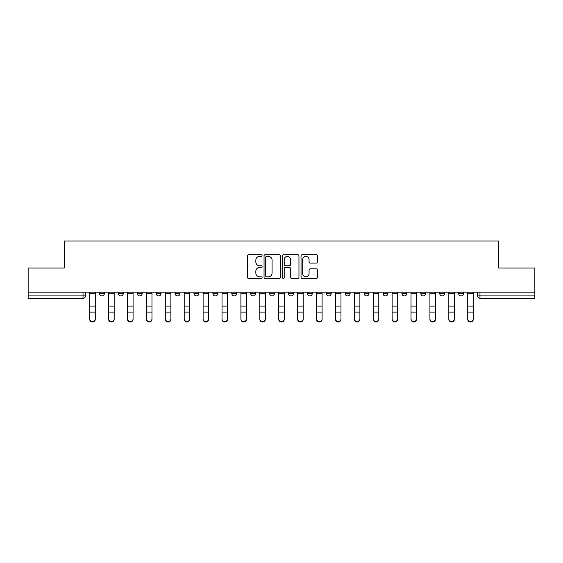 <?xml version="1.0" encoding="UTF-8"?>
<svg xmlns="http://www.w3.org/2000/svg" width="563" height="563" viewBox="0 0 563 563"><rect width="100%" height="100%" fill="white"/><g stroke="black" fill="none" stroke-linecap="round" stroke-linejoin="round"><path stroke-width="0.84" d="M262.112 255.539A0.83 0.83 0 0 0 261.281 254.701L248.649 254.701A1.189 1.189 0 0 0 247.46 255.891L247.46 277.299A1.189 1.189 0 0 0 248.649 278.488L261.281 278.488A0.83 0.83 0 0 0 262.112 277.658A0.83 0.83 0 0 0 261.281 276.827L259.649 276.827A3.807 3.807 0 0 1 255.841 273.02L255.841 271.232A3.807 3.807 0 0 1 259.649 267.432L261.281 267.432A0.83 0.83 0 0 0 262.112 266.595A0.83 0.83 0 0 0 261.281 265.764L259.649 265.764A3.807 3.807 0 0 1 255.841 261.957L255.841 260.176A3.807 3.807 0 0 1 259.649 256.369L261.281 256.369A0.83 0.83 0 0 0 262.112 255.539M288.53 292.162L288.53 293.492L293.372 293.492A2.421 2.421 0 0 1 290.951 295.92A2.421 2.421 0 0 1 288.53 293.492L288.53 292.162M269.628 292.162L269.628 293.492L274.47 293.492A2.421 2.421 0 0 1 272.049 295.92A2.421 2.421 0 0 1 269.628 293.492L269.628 292.162M175.121 293.492L175.121 292.162L175.121 293.492A2.421 2.421 0 0 0 177.542 295.92A2.421 2.421 0 0 1 175.121 293.492L179.963 293.492A2.421 2.421 0 0 1 177.542 295.92M137.316 292.162L137.316 293.492L142.165 293.492A2.421 2.421 0 0 1 139.744 295.92A2.421 2.421 0 0 1 137.316 293.492L137.316 292.162M118.413 293.492L118.413 292.162L118.413 293.492A2.421 2.421 0 0 0 120.841 295.92A2.421 2.421 0 0 1 118.413 293.492L123.262 293.492A2.421 2.421 0 0 1 120.841 295.92A2.421 2.421 0 0 0 123.262 293.492A2.421 2.421 0 0 1 120.841 295.92M99.517 293.492L99.517 292.162L99.517 293.492A2.421 2.421 0 0 0 101.938 295.92A2.421 2.421 0 0 1 99.517 293.492L104.359 293.492A2.421 2.421 0 0 1 101.938 295.92A2.421 2.421 0 0 0 104.359 293.492A2.421 2.421 0 0 1 101.938 295.92M316.258 263.09A1.189 1.189 0 0 0 317.448 261.901L317.448 255.891A1.189 1.189 0 0 0 316.258 254.701L302.225 254.701A1.189 1.189 0 0 0 301.036 255.891L301.036 277.299A1.189 1.189 0 0 0 302.225 278.488L316.258 278.488A1.189 1.189 0 0 0 317.448 277.299L317.448 270.043A1.189 1.189 0 0 0 316.258 268.854L310.248 268.854A1.189 1.189 0 0 0 309.059 270.043L309.059 273.646A3.181 3.181 0 0 1 305.878 276.827A3.181 3.181 0 0 1 302.697 273.646L302.697 259.55A3.181 3.181 0 0 1 305.878 256.369A3.181 3.181 0 0 1 309.059 259.55L309.059 261.901A1.189 1.189 0 0 0 310.248 263.09L316.258 263.09M28.15 292.162L28.15 268.051L64.259 268.051L64.259 241.034L498.741 241.034L498.741 268.051L534.85 268.051L534.85 292.162L28.15 292.162L28.15 295.92L85.456 295.92L85.456 292.162M280.458 255.891A1.189 1.189 0 0 0 279.269 254.701L265.236 254.701A1.189 1.189 0 0 0 264.047 255.891L264.047 277.299A1.189 1.189 0 0 0 265.236 278.488L279.269 278.488A1.189 1.189 0 0 0 280.458 277.299L280.458 255.891M283.731 254.701L297.764 254.701A1.189 1.189 0 0 1 298.953 255.891L298.953 277.299A1.189 1.189 0 0 1 297.764 278.488L291.761 278.488A1.189 1.189 0 0 1 290.571 277.299L290.571 268.621A1.189 1.189 0 0 0 289.382 267.432L285.392 267.432A1.189 1.189 0 0 0 284.202 268.621L284.202 277.658A0.83 0.83 0 0 1 283.372 278.488A0.83 0.83 0 0 1 282.542 277.658L282.542 255.891A1.189 1.189 0 0 1 283.731 254.701M477.544 292.162L477.544 295.92L534.85 295.92L534.85 298.341L479.965 298.341A2.421 2.421 0 0 1 477.544 295.92M534.85 292.162L534.85 295.92M85.456 295.92A2.421 2.421 0 0 1 83.035 298.341A2.421 2.421 0 0 0 85.456 295.92A2.421 2.421 0 0 1 83.035 298.341L28.15 298.341L28.15 295.92M463.483 292.162L463.483 293.492A2.421 2.421 0 0 1 461.062 295.92A2.421 2.421 0 0 1 458.641 293.492L463.483 293.492L463.483 292.162M458.641 292.162L458.641 293.492M444.587 292.162L444.587 293.492A2.421 2.421 0 0 1 442.159 295.92A2.421 2.421 0 0 1 439.738 293.492L444.587 293.492M439.738 292.162L439.738 293.492M425.684 292.162L425.684 293.492A2.421 2.421 0 0 1 423.256 295.92A2.421 2.421 0 0 1 420.835 293.492L425.684 293.492L425.684 292.162M420.835 292.162L420.835 293.492M406.782 292.162L406.782 293.492A2.421 2.421 0 0 1 404.361 295.92A2.421 2.421 0 0 1 401.933 293.492L406.782 293.492L406.782 292.162M401.933 292.162L401.933 293.492M387.879 292.162L387.879 293.492A2.421 2.421 0 0 1 385.458 295.92A2.421 2.421 0 0 1 383.037 293.492L387.879 293.492M383.037 292.162L383.037 293.492M368.976 292.162L368.976 293.492A2.421 2.421 0 0 1 366.555 295.92A2.421 2.421 0 0 1 364.134 293.492L368.976 293.492M364.134 292.162L364.134 293.492M350.08 292.162L350.08 293.492A2.421 2.421 0 0 1 347.652 295.92A2.421 2.421 0 0 1 345.232 293.492A2.421 2.421 0 0 0 347.652 295.92M345.232 292.162L345.232 293.492L350.08 293.492M331.178 292.162L331.178 293.492A2.421 2.421 0 0 1 328.75 295.92A2.421 2.421 0 0 1 326.329 293.492L331.178 293.492L331.178 292.162M326.329 292.162L326.329 293.492M312.275 292.162L312.275 293.492A2.421 2.421 0 0 1 309.854 295.92A2.421 2.421 0 0 1 307.426 293.492L312.275 293.492A2.421 2.421 0 0 1 309.854 295.92A2.421 2.421 0 0 0 312.275 293.492L312.275 292.162M307.426 292.162L307.426 293.492M293.372 292.162L293.372 293.492M274.47 292.162L274.47 293.492L274.47 292.162M255.574 292.162L255.574 293.492A2.421 2.421 0 0 1 253.146 295.92A2.421 2.421 0 0 1 250.725 293.492L255.574 293.492L255.574 292.162M250.725 292.162L250.725 293.492M236.671 292.162L236.671 293.492A2.421 2.421 0 0 1 234.25 295.92A2.421 2.421 0 0 1 231.822 293.492L236.671 293.492M231.822 292.162L231.822 293.492M217.768 292.162L217.768 293.492A2.421 2.421 0 0 1 215.347 295.92A2.421 2.421 0 0 1 212.92 293.492L217.768 293.492M212.92 292.162L212.92 293.492M198.866 292.162L198.866 293.492A2.421 2.421 0 0 1 196.445 295.92A2.421 2.421 0 0 1 194.024 293.492L198.866 293.492A2.421 2.421 0 0 1 196.445 295.92A2.421 2.421 0 0 0 198.866 293.492M194.024 292.162L194.024 293.492M179.963 292.162L179.963 293.492M161.067 292.162L161.067 293.492A2.421 2.421 0 0 1 158.639 295.92A2.421 2.421 0 0 1 156.218 293.492L161.067 293.492A2.421 2.421 0 0 1 158.639 295.92A2.421 2.421 0 0 0 161.067 293.492L161.067 292.162M156.218 292.162L156.218 293.492M142.165 292.162L142.165 293.492L142.165 292.162M123.262 292.162L123.262 293.492L123.262 292.162M104.359 292.162L104.359 293.492L104.359 292.162M266.545 256.369A0.83 0.83 0 0 0 265.715 257.2L265.715 275.99A0.83 0.83 0 0 0 266.545 276.827L268.269 276.827A3.807 3.807 0 0 0 272.077 273.02L272.077 260.176A3.807 3.807 0 0 0 268.269 256.369L266.545 256.369M290.571 259.613A3.181 3.181 0 0 0 287.39 256.425A3.181 3.181 0 0 0 284.202 259.613L284.202 264.575A1.189 1.189 0 0 0 285.392 265.764L289.382 265.764A1.189 1.189 0 0 0 290.571 264.575L290.571 259.613M89.7 319.305L89.7 318.841A2.787 2.66 0 0 0 92.487 321.501A2.787 2.66 0 0 0 95.274 318.841L95.274 319.305A2.787 2.66 180 0 1 92.487 321.966A2.787 2.66 180 0 1 89.7 319.305L89.7 312.556M89.7 292.162L89.7 318.841M95.274 292.162L95.274 318.841M108.603 319.305L108.603 318.841A2.787 2.66 0 0 0 111.39 321.501A2.787 2.66 0 0 0 114.176 318.841L114.176 319.305A2.787 2.66 180 0 1 111.39 321.966A2.787 2.66 180 0 1 108.603 319.305L108.603 312.556M127.505 319.305L127.505 318.841A2.787 2.66 0 0 0 130.292 321.501A2.787 2.66 0 0 0 133.079 318.841L133.079 319.305A2.787 2.66 180 0 1 130.292 321.966A2.787 2.66 180 0 1 127.505 319.305L127.505 312.556M108.603 292.162L108.603 318.841M114.176 292.162L114.176 318.841M127.505 292.162L127.505 318.841M133.079 292.162L133.079 318.841M146.401 319.305L146.401 318.841A2.787 2.66 0 0 0 149.188 321.501A2.787 2.66 0 0 0 151.975 318.841L151.975 319.305A2.787 2.66 180 0 1 149.188 321.966A2.787 2.66 180 0 1 146.401 319.305L146.401 312.556M165.304 319.305L165.304 318.841A2.787 2.66 0 0 0 168.091 321.501A2.787 2.66 0 0 0 170.878 318.841L170.878 319.305A2.787 2.66 180 0 1 168.091 321.966A2.787 2.66 180 0 1 165.304 319.305L165.304 312.556M184.207 319.305L184.207 318.841A2.787 2.66 0 0 0 186.993 321.501A2.787 2.66 0 0 0 189.78 318.841L189.78 319.305A2.787 2.66 180 0 1 186.993 321.966A2.787 2.66 180 0 1 184.207 319.305L184.207 312.556M146.401 292.162L146.401 318.841M151.975 292.162L151.975 318.841M165.304 292.162L165.304 318.841M170.878 292.162L170.878 318.841M184.207 292.162L184.207 318.841M189.78 292.162L189.78 318.841M203.109 319.305L203.109 318.841A2.787 2.66 0 0 0 205.896 321.501A2.787 2.66 0 0 0 208.683 318.841L208.683 319.305A2.787 2.66 180 0 1 205.896 321.966A2.787 2.66 180 0 1 203.109 319.305L203.109 312.556M203.109 292.162L203.109 318.841M208.683 292.162L208.683 318.841M222.012 319.305L222.012 318.841A2.787 2.66 0 0 0 224.799 321.501A2.787 2.66 0 0 0 227.586 318.841L227.586 319.305A2.787 2.66 180 0 1 224.799 321.966A2.787 2.66 180 0 1 222.012 319.305L222.012 312.556M222.012 292.162L222.012 318.841M227.586 292.162L227.586 318.841M240.908 319.305L240.908 318.841A2.787 2.66 0 0 0 243.695 321.501A2.787 2.66 0 0 0 246.481 318.841L246.481 319.305A2.787 2.66 180 0 1 243.695 321.966A2.787 2.66 180 0 1 240.908 319.305L240.908 312.556M240.908 292.162L240.908 318.841M246.481 292.162L246.481 318.841M259.81 319.305L259.81 318.841A2.787 2.66 0 0 0 262.597 321.501A2.787 2.66 0 0 0 265.384 318.841L265.384 319.305A2.787 2.66 180 0 1 262.597 321.966A2.787 2.66 180 0 1 259.81 319.305L259.81 312.556M259.81 292.162L259.81 318.841M265.384 292.162L265.384 318.841M278.713 319.305L278.713 318.841A2.787 2.66 0 0 0 281.5 321.501A2.787 2.66 0 0 0 284.287 318.841L284.287 319.305A2.787 2.66 180 0 1 281.5 321.966A2.787 2.66 180 0 1 278.713 319.305L278.713 312.556M278.713 292.162L278.713 318.841M284.287 292.162L284.287 318.841M297.616 319.305L297.616 318.841A2.787 2.66 0 0 0 300.403 321.501A2.787 2.66 0 0 0 303.19 318.841L303.19 319.305A2.787 2.66 180 0 1 300.403 321.966A2.787 2.66 180 0 1 297.616 319.305L297.616 312.556M297.616 292.162L297.616 318.841M303.19 292.162L303.19 318.841M316.519 319.305L316.519 318.841A2.787 2.66 0 0 0 319.305 321.501A2.787 2.66 0 0 0 322.092 318.841L322.092 319.305A2.787 2.66 180 0 1 319.305 321.966A2.787 2.66 180 0 1 316.519 319.305L316.519 312.556M316.519 292.162L316.519 318.841M322.092 292.162L322.092 318.841M335.414 319.305L335.414 318.841A2.787 2.66 0 0 0 338.201 321.501A2.787 2.66 0 0 0 340.988 318.841L340.988 319.305A2.787 2.66 180 0 1 338.201 321.966A2.787 2.66 180 0 1 335.414 319.305L335.414 312.556M335.414 292.162L335.414 318.841M340.988 292.162L340.988 318.841M354.317 319.305L354.317 318.841A2.787 2.66 0 0 0 357.104 321.501A2.787 2.66 0 0 0 359.891 318.841L359.891 319.305A2.787 2.66 180 0 1 357.104 321.966A2.787 2.66 180 0 1 354.317 319.305L354.317 312.556M354.317 292.162L354.317 318.841M359.891 292.162L359.891 318.841M373.22 319.305L373.22 318.841A2.787 2.66 0 0 0 376.007 321.501A2.787 2.66 0 0 0 378.793 318.841L378.793 319.305A2.787 2.66 180 0 1 376.007 321.966A2.787 2.66 180 0 1 373.22 319.305L373.22 312.556M373.22 292.162L373.22 318.841M378.793 292.162L378.793 318.841M392.122 319.305L392.122 318.841A2.787 2.66 0 0 0 394.909 321.501A2.787 2.66 0 0 0 397.696 318.841L397.696 319.305A2.787 2.66 180 0 1 394.909 321.966A2.787 2.66 180 0 1 392.122 319.305L392.122 312.556M392.122 292.162L392.122 318.841M397.696 292.162L397.696 318.841M411.025 319.305L411.025 318.841A2.787 2.66 0 0 0 413.812 321.501A2.787 2.66 0 0 0 416.599 318.841L416.599 319.305A2.787 2.66 180 0 1 413.812 321.966A2.787 2.66 180 0 1 411.025 319.305L411.025 312.556M411.025 292.162L411.025 318.841M416.599 292.162L416.599 318.841M429.921 319.305L429.921 318.841A2.787 2.66 0 0 0 432.708 321.501A2.787 2.66 0 0 0 435.495 318.841L435.495 319.305A2.787 2.66 180 0 1 432.708 321.966A2.787 2.66 180 0 1 429.921 319.305L429.921 312.556M429.921 292.162L429.921 318.841M435.495 292.162L435.495 318.841M448.824 319.305L448.824 318.841A2.787 2.66 0 0 0 451.61 321.501A2.787 2.66 0 0 0 454.397 318.841L454.397 319.305A2.787 2.66 180 0 1 451.61 321.966A2.787 2.66 180 0 1 448.824 319.305L448.824 312.556M448.824 292.162L448.824 318.841M454.397 292.162L454.397 318.841M467.726 319.305L467.726 318.841A2.787 2.66 0 0 0 470.513 321.501A2.787 2.66 0 0 0 473.3 318.841L473.3 319.305A2.787 2.66 180 0 1 470.513 321.966A2.787 2.66 180 0 1 467.726 319.305L467.726 312.556M467.726 292.162L467.726 318.841M473.3 292.162L473.3 318.841M83.035 292.162L83.035 298.341M479.965 292.162L479.965 298.341M95.274 293.682L89.7 293.682M95.274 306.089L89.7 306.089M95.274 312.085L89.7 312.085M114.176 293.682L108.603 293.682M114.176 306.089L108.603 306.089M114.176 312.085L108.603 312.085M133.079 293.682L127.505 293.682M133.079 306.089L127.505 306.089M133.079 312.085L127.505 312.085M151.975 293.682L146.401 293.682M151.975 306.089L146.401 306.089M151.975 312.085L146.401 312.085M170.878 293.682L165.304 293.682M170.878 306.089L165.304 306.089M170.878 312.085L165.304 312.085M189.78 293.682L184.207 293.682M189.78 306.089L184.207 306.089M189.78 312.085L184.207 312.085M208.683 293.682L203.109 293.682M208.683 306.089L203.109 306.089M208.683 312.085L203.109 312.085M227.586 293.682L222.012 293.682M227.586 306.089L222.012 306.089M227.586 312.085L222.012 312.085M246.481 293.682L240.908 293.682M246.481 306.089L240.908 306.089M246.481 312.085L240.908 312.085M265.384 293.682L259.81 293.682M265.384 306.089L259.81 306.089M265.384 312.085L259.81 312.085M284.287 293.682L278.713 293.682M284.287 306.089L278.713 306.089M284.287 312.085L278.713 312.085M303.19 293.682L297.616 293.682M303.19 306.089L297.616 306.089M303.19 312.085L297.616 312.085M322.092 293.682L316.519 293.682M322.092 306.089L316.519 306.089M322.092 312.085L316.519 312.085M340.988 293.682L335.414 293.682M340.988 306.089L335.414 306.089M340.988 312.085L335.414 312.085M359.891 293.682L354.317 293.682M359.891 306.089L354.317 306.089M359.891 312.085L354.317 312.085M378.793 293.682L373.22 293.682M378.793 306.089L373.22 306.089M378.793 312.085L373.22 312.085M397.696 293.682L392.122 293.682M397.696 306.089L392.122 306.089M397.696 312.085L392.122 312.085M416.599 293.682L411.025 293.682M416.599 306.089L411.025 306.089M416.599 312.085L411.025 312.085M435.495 293.682L429.921 293.682M435.495 306.089L429.921 306.089M435.495 312.085L429.921 312.085M454.397 293.682L448.824 293.682M454.397 306.089L448.824 306.089M454.397 312.085L448.824 312.085M473.3 293.682L467.726 293.682M473.3 306.089L467.726 306.089M473.3 312.085L467.726 312.085"/></g></svg>
